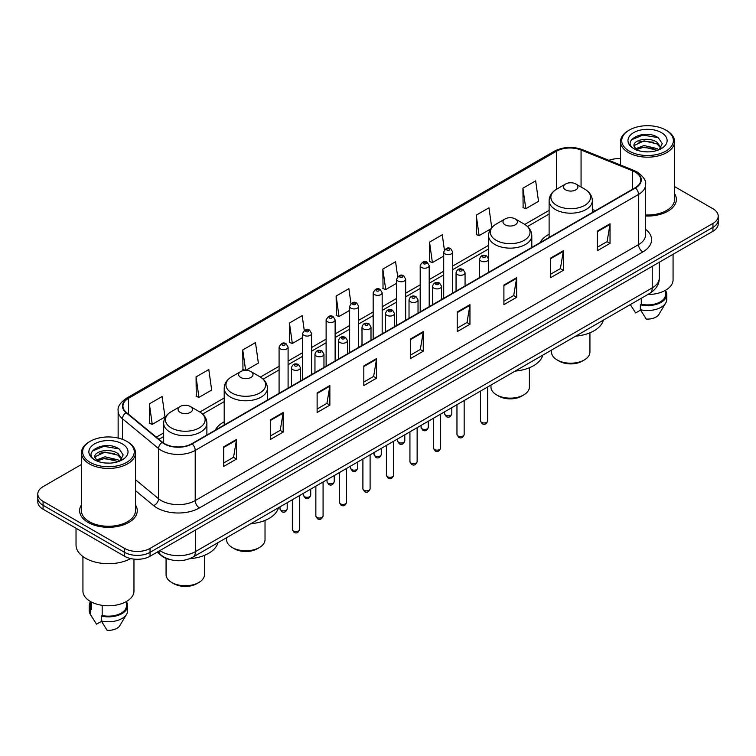 <?xml version="1.0" encoding="UTF-8"?>
<svg xmlns="http://www.w3.org/2000/svg" width="756" height="756" viewBox="0 0 756 756"><rect width="100%" height="100%" fill="white"/><g stroke="black" fill="none" stroke-linecap="round" stroke-linejoin="round"><path stroke-width="1.13" d="M224.201 421.801A31.818 18.371 0 0 0 215.243 430.192M549.111 234.218A31.818 18.371 0 0 0 540.153 242.61M170.213 559.657A18.012 10.395 180 0 1 161.623 555.849L157.144 552.154M81.431 464.505L43.073 486.656A18.012 10.395 0 0 0 37.8 494.008L37.8 501.852A18.012 10.395 0 0 0 43.073 509.204L124.579 556.255A18.012 10.395 0 0 0 150.047 556.255L712.927 231.279A18.012 10.395 0 0 0 718.2 223.927L718.2 220.005A18.012 10.395 0 0 1 712.927 227.358A18.012 10.395 0 0 0 718.2 220.005L718.2 216.084A18.012 10.395 0 0 0 712.927 208.732L674.569 186.59M37.8 494.008A18.012 10.395 0 0 0 43.073 501.36L124.579 548.412A18.012 10.395 0 0 0 150.047 548.412L150.047 552.334L712.927 227.358L150.047 552.334A18.012 10.395 0 0 1 124.579 552.334A18.012 10.395 0 0 0 150.047 552.334L150.047 556.255M43.073 501.36L43.073 505.282L124.579 552.334L43.073 505.282A18.012 10.395 0 0 1 37.8 497.93A18.012 10.395 0 0 0 43.073 505.282L43.073 509.204M81.431 504.885A28.813 16.632 0 0 0 79.635 510.669A28.813 16.632 0 0 0 88.074 522.434A28.813 16.632 0 0 0 119.476 526.044A28.813 16.632 0 0 0 137.261 510.669A28.813 16.632 0 0 0 135.466 504.885A28.813 16.632 0 0 1 137.261 510.669A28.813 16.632 0 0 1 119.476 526.044A28.813 16.632 0 0 1 88.074 522.434A28.813 16.632 0 0 1 79.635 510.669A28.813 16.632 0 0 1 81.431 504.885M635.153 172.075A19.212 11.094 180 0 1 640.786 179.909A19.212 11.094 180 0 1 635.153 187.753L191.816 443.715A19.212 11.094 180 0 1 162.493 442.232L126.413 412.483A19.212 11.094 180 0 1 122.944 406.123A19.212 11.094 180 0 1 128.567 398.28L556.454 151.238A19.212 11.094 180 0 1 581.062 150L632.592 170.828A19.212 11.094 180 0 1 635.153 172.075M635.494 171.877A19.694 11.368 0 0 0 632.866 170.601L581.336 149.773A19.694 11.368 0 0 0 556.123 151.039L128.227 398.081A19.694 11.368 0 0 0 126.025 412.644L162.105 442.392A19.694 11.368 0 0 0 192.156 443.914L635.494 187.951A19.694 11.368 0 0 0 635.494 171.877M223.738 446.805L223.738 466.414L236.477 459.062L236.477 439.453L223.738 446.805M223.738 462.937L233.547 457.267L236.42 440.105A4.801 2.769 -120 0 0 236.477 439.453M233.462 457.323L236.477 459.062M270.431 419.845L270.431 439.453L283.169 432.101L283.169 412.493L270.431 419.845M270.431 435.976L280.24 430.315L283.113 413.145A4.801 2.769 -120 0 0 283.169 412.493M280.155 430.362L283.169 432.101M317.123 392.884L317.123 412.493L329.862 405.14L329.862 385.532L317.123 392.884M317.123 409.015L326.932 403.354L329.814 386.184A4.801 2.769 -120 0 0 329.862 385.532M326.847 403.402L329.862 405.14M363.825 365.932L363.825 385.532L376.554 378.18L376.554 358.58L363.825 365.932M363.825 382.054L373.634 376.394L376.507 359.232A4.801 2.769 -120 0 0 376.554 358.58M373.54 376.441L376.554 378.18M597.297 231.138L597.297 250.746L610.026 243.394L610.026 223.785L597.297 231.138M597.297 247.259L607.106 241.599L609.979 224.438A4.801 2.769 -120 0 0 610.026 223.785M607.011 241.655L610.026 243.394M550.595 258.098L550.595 277.698L563.333 270.346L563.333 250.746L550.595 258.098M550.595 274.22L560.404 268.56L563.286 251.389A4.801 2.769 -120 0 0 563.333 250.746M560.319 268.607L563.333 270.346M503.902 285.05L503.902 304.659L516.641 297.306L516.641 277.698L503.902 285.05M503.902 301.181L513.711 295.52L516.584 278.35A4.801 2.769 -120 0 0 516.641 277.698M513.626 295.568L516.641 297.306M457.21 312.011L457.21 331.619L469.948 324.267L469.948 304.659L457.21 312.011M457.21 328.142L467.019 322.481L469.892 305.311A4.801 2.769 -120 0 0 469.948 304.659M466.934 322.529L469.948 324.267M410.517 338.971L410.517 358.58L423.247 351.228L423.247 331.619L410.517 338.971M410.517 355.103L420.327 349.433L423.199 332.271A4.801 2.769 -120 0 0 423.247 331.619M420.241 349.489L423.247 351.228M645.586 216.018A28.813 16.632 0 0 0 676.365 199.423A28.813 16.632 0 0 0 674.569 193.63A28.813 16.632 0 0 1 676.365 199.423A28.813 16.632 0 0 1 645.586 216.018M150.047 548.412L712.927 223.436A18.012 10.395 0 0 0 718.2 216.084M620.534 158.694A18.012 10.395 0 0 0 608.873 160.319M245.785 370.345L258.363 363.088L255.49 342.6L242.761 349.952L242.96 369.438M196.059 376.913L198.941 397.391L211.671 390.039L208.798 369.552L196.059 376.913L196.267 396.399M149.367 403.865L152.239 424.352L164.978 417L162.105 396.513L149.367 403.865L149.575 423.36M397.675 276.696L395.577 261.718L382.838 269.07L383.046 288.565M444.396 249.924L442.269 234.766L429.531 242.118L429.739 261.604M491.75 227.641L488.962 207.805L476.223 215.158L476.431 234.643M522.925 188.197L525.798 208.684L538.527 201.332L535.654 180.845L522.925 188.197L523.124 207.683M304.262 330.448L302.183 315.639L289.454 322.992L289.652 342.477M350.964 303.543L348.875 288.679L336.146 296.031L336.354 315.517M336.146 296.031L339.019 316.518L349.641 310.385M339.019 316.518L336.146 315.441M382.838 269.07L385.711 289.557L396.673 283.235M385.711 289.557L382.838 288.49M429.531 242.118L432.404 262.597L443.706 256.076M432.404 262.597L429.531 261.529M476.223 215.158L479.106 235.645L490.748 228.917M479.106 235.645L476.223 234.568M525.798 208.684L522.925 207.607M289.454 322.992L292.326 343.479L302.608 337.545M292.326 343.479L289.454 342.402M245.407 370.355L242.761 369.363M242.761 349.952L245.615 370.345M198.941 397.391L196.059 396.324M152.239 424.352L149.367 423.275M629.304 151.143A25.817 14.903 0 0 0 665.809 151.143A25.817 14.903 0 0 0 665.809 130.06L666.66 130.552A27.018 15.592 0 0 1 674.569 141.58A27.018 15.592 0 0 1 657.89 155.991A27.018 15.592 0 0 1 628.453 152.608A27.018 15.592 0 0 1 620.534 141.58A27.018 15.592 0 0 1 628.453 130.552L629.304 130.06A25.817 14.903 0 0 0 629.304 151.143M645.586 214.978A27.018 15.592 0 0 0 674.569 199.423L674.569 141.58M647.75 294.538A25.515 14.733 0 0 0 673.067 279.805L673.067 254.299M644.273 151.748L648.846 151.88M635.305 148.875L644.036 145.539L657.153 148.601L658.741 149.877M636.108 149.707L644.036 147.099L657.437 150.359M633.982 145.587L636.231 149.82M634.01 146.002C632.545 139.964 649.111 136.373 657.153 142.374L661.046 147.76M634.067 146.38L634.445 145.369L644.036 140.871L657.153 143.933L660.744 148.167M659.204 149.688L662.265 143.668L658.391 137.819C644.651 127.944 620.251 140.956 634.341 148.932L635.04 149.357M661.396 132.612A19.571 11.302 0 0 0 633.708 132.612A19.571 11.302 0 0 0 633.708 148.592A19.571 11.302 0 0 0 661.396 148.592A19.571 11.302 0 0 0 661.396 132.612M630.334 304.592L635.616 312.927L640.568 310.064M636.524 150.217L634.038 146.229M641.286 298.27L641.286 304.262A18.012 10.395 0 0 0 665.563 294.519L665.563 290.247M666.66 130.552L665.809 130.06A25.817 14.903 0 0 0 629.304 130.06M641.286 304.262L640.351 304.8L640.351 309.695L646.229 319.051A12.011 6.936 0 0 0 658.901 314.42L665.715 303.033A19.212 11.094 0 0 0 666.764 299.414L666.764 294.519A19.212 11.094 0 0 0 665.563 290.654M640.351 309.695A19.212 11.094 0 0 0 665.715 303.033M640.351 304.8A19.212 11.094 0 0 0 666.764 294.519M631.477 139.784L642.969 135.069L658.126 137.639M638.659 142.071L642.969 141.287L653.789 142.222M638.659 148.299L642.969 147.514L653.789 148.441M551.511 350.104L551.511 352.107A19.212 11.094 0 0 0 557.134 359.95L559.26 361.179A16.207 9.355 0 0 0 582.177 361.179L584.303 359.95A19.212 11.094 0 0 0 589.926 352.107L589.926 332.81M559.26 361.179L557.134 359.95A19.212 11.094 0 0 0 584.303 359.95M565.63 189.86A7.201 4.158 0 0 0 575.817 189.86A7.201 4.158 0 0 0 575.817 183.982L584.757 189.142A19.854 11.463 0 0 1 584.757 205.358A19.854 11.463 0 0 1 556.681 205.358A19.854 11.463 0 0 1 556.681 189.142C551.795 192.052 549.272 195.908 549.111 200.718A21.612 12.474 0 0 0 555.443 209.544A21.612 12.474 0 0 0 578.992 212.247A21.612 12.474 0 0 0 592.335 200.718C592.175 195.908 589.652 192.052 584.757 189.142L575.817 183.982A7.201 4.158 0 0 0 565.63 183.982A7.201 4.158 0 0 0 565.63 189.86M575.675 336.155A33.018 19.061 0 0 0 603.364 320.166M490.975 385.05L490.975 387.053A19.212 11.094 0 0 0 496.607 394.897L498.724 396.125A16.207 9.355 0 0 0 521.649 396.125L523.776 394.897A19.212 11.094 0 0 0 529.398 387.053L529.398 367.756M498.724 396.125L496.607 394.897A19.212 11.094 0 0 0 523.776 394.897M505.093 224.815A7.201 4.158 0 0 0 515.28 224.815A7.201 4.158 0 0 0 515.28 218.928L524.229 224.097A19.854 11.463 0 0 1 524.229 240.304A19.854 11.463 0 0 1 496.153 240.304A19.854 11.463 0 0 1 496.144 224.097C491.258 226.998 488.735 230.854 488.574 235.664A21.612 12.474 0 0 0 494.906 244.49A21.612 12.474 0 0 0 518.455 247.193A21.612 12.474 0 0 0 531.799 235.664C531.638 230.854 529.115 226.998 524.229 224.097L515.28 218.928A7.201 4.158 0 0 0 505.093 218.928A7.201 4.158 0 0 0 505.093 224.815M515.138 371.101A33.018 19.061 0 0 0 542.827 355.112M226.602 537.686L226.602 539.689A19.212 11.094 0 0 0 232.224 547.533L234.351 548.762A16.207 9.355 0 0 0 257.276 548.762L259.393 547.533A19.212 11.094 0 0 0 265.025 539.689L265.025 520.393M234.351 548.762L232.224 547.533A19.212 11.094 0 0 0 232.234 547.533A19.212 11.094 0 0 0 259.393 547.533M240.72 377.452A7.201 4.158 0 0 0 250.907 377.452A7.201 4.158 0 0 0 250.907 371.565L259.847 376.734A19.854 11.463 0 0 1 259.856 376.734A19.854 11.463 0 0 1 259.847 392.94A19.854 11.463 0 0 1 231.771 392.94A19.854 11.463 0 0 1 231.771 376.734C226.885 379.635 224.362 383.49 224.201 388.3A21.612 12.474 0 0 0 230.533 397.127A21.612 12.474 0 0 0 254.082 399.829A21.612 12.474 0 0 0 267.426 388.3C267.265 383.49 264.742 379.635 259.856 376.734L250.907 371.565A7.201 4.158 0 0 0 240.72 371.565A7.201 4.158 0 0 0 240.72 377.452M250.765 523.738A33.018 19.061 0 0 0 278.454 507.748M166.074 558.41L166.074 574.636A19.212 11.094 0 0 0 171.697 582.479L173.823 583.708A16.207 9.355 0 0 0 196.74 583.708L198.866 582.479A19.212 11.094 0 0 0 204.489 574.636L204.489 555.339M173.823 583.708L171.697 582.479A19.212 11.094 0 0 0 198.866 582.479M180.183 412.398A7.201 4.158 0 0 0 190.37 412.398A7.201 4.158 0 0 0 190.37 406.511L199.319 411.68A19.854 11.463 0 0 1 199.319 427.887A19.854 11.463 0 0 1 171.243 427.887A19.854 11.463 0 0 1 171.243 411.68C166.348 414.581 163.825 418.437 163.665 423.247A21.612 12.474 0 0 0 169.996 432.073A21.612 12.474 0 0 0 193.555 434.776A21.612 12.474 0 0 0 206.889 423.247C206.728 418.437 204.205 414.581 199.319 411.68L190.37 406.511A7.201 4.158 0 0 0 180.183 406.511A7.201 4.158 0 0 0 180.183 412.398M189.539 558.741A33.018 19.061 0 0 0 217.926 542.695M90.191 462.388A25.817 14.903 0 0 0 126.696 462.388A25.817 14.903 0 0 0 126.696 441.315L127.547 441.806A27.018 15.592 0 0 1 135.466 452.835A27.018 15.592 0 0 1 118.786 467.246A27.018 15.592 0 0 1 89.34 463.863A27.018 15.592 0 0 1 81.431 452.835A27.018 15.592 0 0 1 89.34 441.806L90.191 441.315A25.817 14.903 0 0 0 90.191 462.388M81.431 452.835L81.431 510.669A27.018 15.592 0 0 0 89.34 521.706A27.018 15.592 0 0 0 118.786 525.08A27.018 15.592 0 0 0 135.466 510.669L135.466 452.835M76.025 528.227L76.025 544.981A32.413 18.72 0 0 0 85.522 558.221A32.413 18.72 0 0 0 130.722 558.58M82.933 556.529L82.933 591.06A25.515 14.733 0 0 0 90.408 601.474A25.515 14.733 0 0 0 118.21 604.668A25.515 14.733 0 0 0 133.963 591.06L133.963 559.119M105.169 462.993L109.743 463.126M96.192 460.12L104.933 456.785L118.04 459.856L119.628 461.132M96.995 460.962L104.933 458.344L118.333 461.604M94.878 456.832L97.118 461.065M94.906 457.257C93.442 451.209 110.007 447.628 118.04 453.628L121.943 459.015M94.963 457.626L95.341 456.624L104.933 452.116L118.04 455.188L121.631 459.421M120.091 460.933L123.162 454.914L119.278 449.073C105.547 439.198 81.138 452.211 95.237 460.187L95.936 460.612M122.292 443.866A19.571 11.302 0 0 0 94.604 443.866A19.571 11.302 0 0 0 94.604 459.846A19.571 11.302 0 0 0 122.292 459.846A19.571 11.302 0 0 0 122.292 443.866M90.436 601.492L90.436 605.764A18.012 10.395 0 0 0 91.561 609.383L91.561 602.107M90.436 601.908A19.212 11.094 0 0 0 89.236 605.764L89.236 610.668A19.212 11.094 0 0 0 90.285 614.288A19.212 11.094 0 0 0 90.635 614.826L96.513 624.173L101.465 621.319M90.635 614.826L90.635 609.922L91.561 609.383M89.236 605.764A19.212 11.094 0 0 0 90.635 609.922M97.42 461.472L94.935 457.474M102.173 605.339L102.173 615.516A18.012 10.395 0 0 0 126.46 605.764L126.46 601.492M127.547 441.806L126.696 441.315A25.817 14.903 0 0 0 90.191 441.315M102.173 615.516L101.247 616.045L101.247 620.95L107.125 630.296A12.011 6.936 0 0 0 119.798 625.675L126.602 614.288A19.212 11.094 0 0 0 127.66 610.668L127.66 605.764A19.212 11.094 0 0 0 126.46 601.908M101.247 620.95A19.212 11.094 0 0 0 126.602 614.288M101.247 616.045A19.212 11.094 0 0 0 127.66 605.764M92.374 451.03L103.865 446.314L119.013 448.894M99.556 453.326L103.865 452.542L114.685 453.468M99.556 459.553L103.865 458.769L114.685 459.695M159.894 550.576A24.012 13.863 0 0 0 161.51 551.606A24.012 13.863 0 0 0 195.464 551.606L652.22 287.894A24.012 13.863 0 0 0 659.26 278.095C659.43 284.048 656.255 289.151 649.735 293.394L192.978 557.096A12.011 6.936 60 0 0 195.464 551.606L195.464 530.032M652.22 266.329L652.22 287.894A12.011 6.936 60 0 1 649.735 293.394M158.921 551.133A12.011 8.032 129.5 0 0 161.019 555.036L157.371 552.031M712.927 231.279L712.927 223.436M124.579 556.255L124.579 548.412M645.586 229.314A30.013 17.331 180 0 1 642.798 251.965L199.461 507.928A6.001 3.468 60 0 1 195.209 500.576L638.555 244.613A24.012 13.863 0 0 0 645.586 234.814L645.586 184.615A24.012 13.863 180 0 1 638.555 194.424A6.001 3.468 -120 0 0 635.494 187.951M199.461 507.928A30.013 17.331 180 0 1 157.012 507.928A30.013 17.331 180 0 1 153.648 505.613L135.466 490.625M162.105 442.392A6.001 4.016 129.5 0 0 158.562 448.535L158.562 498.724A24.012 13.863 0 0 0 161.255 500.576A24.012 13.863 0 0 0 195.209 500.576L195.209 450.387A24.012 13.863 180 0 1 158.562 448.535L122.481 418.777A24.012 13.863 180 0 1 118.134 410.829L118.134 438.036M645.586 184.615C646.389 180.873 643.63 176.687 637.308 172.066L634.152 170.535A6.001 2.816 112 0 0 632.866 170.601M634.152 170.535L582.621 149.707C572.679 146.182 563.239 146.692 554.309 151.238A6.001 3.468 60 0 1 556.123 151.039M128.227 398.081A6.001 3.468 -120 0 0 126.413 398.28C120.185 402.759 117.426 406.936 118.134 410.829M126.025 412.644A6.001 4.016 129.5 0 0 122.481 418.777L122.481 439.34M582.621 149.707A6.001 2.816 112 0 0 581.336 149.773M192.156 443.914A6.001 3.468 60 0 1 195.209 450.387L638.555 194.424L638.555 244.613A6.001 3.468 60 0 0 642.798 251.965M135.466 479.673L158.562 498.724A6.001 4.016 -50.5 0 1 153.648 505.613M128.567 398.28L128.567 414.26M632.592 170.828L632.592 189.236M581.062 150L581.062 187.016M595.416 210.697L592.335 209.45M556.454 151.238L556.454 189.274M549.111 210.376L524.777 224.428M488.574 245.331L452.712 266.036M443.706 271.234L429.2 279.607M420.194 284.814L405.679 293.186M396.673 298.384L382.167 306.766M373.162 311.963L358.646 320.346M349.641 325.543L335.125 333.916M326.12 339.123L311.614 347.495M302.608 352.693L288.093 361.075M279.087 366.273L260.404 377.064M224.201 397.968L199.877 412.011M163.665 432.914L156.331 437.148M410.517 339.595L423.199 332.271M457.21 312.634L469.892 305.311M503.902 285.673L516.584 278.35M550.595 258.713L563.286 251.389M597.297 231.761L609.979 224.438M363.825 366.547L376.507 359.232M317.123 393.507L329.814 386.184M270.431 420.468L283.113 413.145M223.738 447.429L236.42 440.105M487.686 420.903C486.495 424.144 484.653 425.089 482.158 423.747L480.476 420.903A3.6 2.079 0 0 0 481.534 422.377A3.6 2.079 0 0 0 485.456 422.821A3.6 2.079 0 0 0 487.686 420.903L487.686 386.949M480.901 260.99A4.498 2.599 180 0 1 479.578 259.147C480.731 255.452 483.084 254.385 486.647 255.934L488.584 259.147A4.498 2.599 180 0 1 485.806 261.548A4.498 2.599 180 0 1 480.901 260.99M485.144 256.086A1.503 0.869 0 0 0 483.018 256.086A1.503 0.869 0 0 0 483.018 257.314A1.503 0.869 0 0 0 485.144 257.314A1.503 0.869 0 0 0 485.144 256.086M464.165 434.483C462.984 437.715 461.141 438.669 458.637 437.327L456.964 434.483A3.6 2.079 0 0 0 458.013 435.947A3.6 2.079 0 0 0 461.944 436.401A3.6 2.079 0 0 0 464.165 434.483L464.165 400.529M457.38 274.56A4.498 2.599 180 0 1 456.057 272.727C457.21 269.032 459.563 267.964 463.126 269.514L465.063 272.727A4.498 2.599 180 0 1 462.285 275.127A4.498 2.599 180 0 1 457.38 274.56M461.623 269.665A1.503 0.869 0 0 0 459.506 269.665A1.503 0.869 0 0 0 459.506 270.884A1.503 0.869 0 0 0 461.623 270.884A1.503 0.869 0 0 0 461.623 269.665M440.654 448.053C439.463 451.294 437.62 452.249 435.125 450.897L433.443 448.053A3.6 2.079 0 0 0 434.502 449.527A3.6 2.079 0 0 0 438.423 449.981A3.6 2.079 0 0 0 440.654 448.053L440.654 414.108M433.859 288.14A4.498 2.599 180 0 1 432.545 286.307C433.698 282.612 436.051 281.534 439.605 283.094L441.551 286.307A4.498 2.599 180 0 1 438.773 288.707A4.498 2.599 180 0 1 433.859 288.14M438.111 283.235A1.503 0.869 0 0 0 435.985 283.235A1.503 0.869 0 0 0 435.985 284.464A1.503 0.869 0 0 0 438.111 284.464A1.503 0.869 0 0 0 438.111 283.235M417.132 461.632C415.942 464.874 414.099 465.819 411.604 464.477L409.932 461.632A3.6 2.079 0 0 0 410.98 463.107A3.6 2.079 0 0 0 414.912 463.551A3.6 2.079 0 0 0 417.132 461.632L417.132 427.688M410.347 301.72A4.498 2.599 180 0 1 409.024 299.877C410.177 296.182 412.53 295.114 416.093 296.664L418.03 299.877A4.498 2.599 180 0 1 415.252 302.277A4.498 2.599 180 0 1 410.347 301.72M414.59 296.815A1.503 0.869 0 0 0 412.464 296.815A1.503 0.869 0 0 0 412.464 298.044A1.503 0.869 0 0 0 414.59 298.044A1.503 0.869 0 0 0 414.59 296.815M393.611 475.212C392.43 478.453 390.587 479.399 388.083 478.057L386.41 475.212A3.6 2.079 0 0 0 387.469 476.686A3.6 2.079 0 0 0 391.391 477.13A3.6 2.079 0 0 0 393.611 475.212L393.611 441.268M386.826 315.299A4.498 2.599 180 0 1 385.513 313.456C386.666 309.762 389.019 308.694 392.572 310.243L394.519 313.456A4.498 2.599 180 0 1 391.74 315.857A4.498 2.599 180 0 1 386.826 315.299M391.079 310.395A1.503 0.869 0 0 0 388.953 310.395A1.503 0.869 0 0 0 388.953 311.623A1.503 0.869 0 0 0 391.079 311.623A1.503 0.869 0 0 0 391.079 310.395M370.1 488.792C368.909 492.033 367.066 492.978 364.572 491.636L362.899 488.792A3.6 2.079 0 0 0 363.948 490.257A3.6 2.079 0 0 0 367.879 490.71A3.6 2.079 0 0 0 370.1 488.792L370.1 454.838M363.315 328.869A4.498 2.599 180 0 1 361.992 327.036C363.145 323.341 365.498 322.273 369.06 323.823L370.998 327.036A4.498 2.599 180 0 1 368.219 329.436A4.498 2.599 180 0 1 363.315 328.869M367.558 323.974A1.503 0.869 0 0 0 365.431 323.974A1.503 0.869 0 0 0 365.431 325.193A1.503 0.869 0 0 0 367.558 325.193A1.503 0.869 0 0 0 367.558 323.974M346.579 502.362C345.397 505.603 343.555 506.558 341.05 505.206L339.378 502.362A3.6 2.079 0 0 0 340.436 503.836A3.6 2.079 0 0 0 344.358 504.29A3.6 2.079 0 0 0 346.579 502.362L346.579 468.418M339.794 342.449A4.498 2.599 180 0 1 338.48 340.616C339.624 336.921 341.986 335.844 345.539 337.403L347.486 340.616A4.498 2.599 180 0 1 344.698 343.016A4.498 2.599 180 0 1 339.794 342.449M344.037 337.545A1.503 0.869 0 0 0 341.92 337.545A1.503 0.869 0 0 0 341.92 338.773A1.503 0.869 0 0 0 344.037 338.773A1.503 0.869 0 0 0 344.037 337.545M323.067 515.942C321.876 519.183 320.034 520.128 317.539 518.786L315.857 515.942A3.6 2.079 0 0 0 316.915 517.416A3.6 2.079 0 0 0 320.837 517.869A3.6 2.079 0 0 0 323.067 515.942L323.067 481.997M316.282 356.029A4.498 2.599 180 0 1 314.959 354.186C316.112 350.491 318.465 349.423 322.028 350.973L323.965 354.186A4.498 2.599 180 0 1 321.187 356.586A4.498 2.599 180 0 1 316.282 356.029M320.525 351.124A1.503 0.869 0 0 0 318.399 351.124A1.503 0.869 0 0 0 318.399 352.353A1.503 0.869 0 0 0 320.525 352.353A1.503 0.869 0 0 0 320.525 351.124M299.546 529.521C298.365 532.763 296.522 533.708 294.018 532.366L292.345 529.521A3.6 2.079 0 0 0 293.394 530.995A3.6 2.079 0 0 0 297.325 531.44A3.6 2.079 0 0 0 299.546 529.521L299.546 495.577M292.761 369.608A4.498 2.599 180 0 1 291.447 367.766C292.591 364.071 294.944 363.003 298.507 364.553L300.444 367.766A4.498 2.599 180 0 1 297.666 370.166A4.498 2.599 180 0 1 292.761 369.608M297.004 364.704A1.503 0.869 0 0 0 294.887 364.704A1.503 0.869 0 0 0 294.887 365.932A1.503 0.869 0 0 0 297.004 365.932A1.503 0.869 0 0 0 297.004 364.704M445.662 415.242A3.6 2.079 0 0 0 449.593 415.696A3.6 2.079 0 0 0 451.814 413.768C450.623 417.01 448.78 417.955 446.286 416.613L444.613 413.768A3.6 2.079 0 0 0 445.662 415.242M452.712 293.092L452.712 252.013A4.498 2.599 180 0 1 449.933 254.413A4.498 2.599 180 0 1 445.029 253.855A4.498 2.599 180 0 1 443.706 252.013L443.706 298.289M447.146 250.179A1.503 0.869 0 0 0 449.272 250.179A1.503 0.869 0 0 0 449.272 248.951A1.503 0.869 0 0 0 447.146 248.951A1.503 0.869 0 0 0 447.146 250.179M422.15 428.822A3.6 2.079 0 0 0 426.072 429.266A3.6 2.079 0 0 0 428.293 427.348C427.112 430.589 425.269 431.534 422.765 430.192L421.092 427.348A3.6 2.079 0 0 0 422.15 428.822M429.2 306.671L429.2 265.592A4.498 2.599 180 0 1 426.422 267.993A4.498 2.599 180 0 1 421.508 267.435A4.498 2.599 180 0 1 420.194 265.592L420.194 311.869M423.634 263.759A1.503 0.869 0 0 0 425.751 263.759A1.503 0.869 0 0 0 425.751 262.53A1.503 0.869 0 0 0 423.634 262.53A1.503 0.869 0 0 0 423.634 263.759M398.629 442.392A3.6 2.079 0 0 0 402.551 442.846A3.6 2.079 0 0 0 404.781 440.928C403.591 444.169 401.748 445.114 399.253 443.772L397.571 440.928A3.6 2.079 0 0 0 398.629 442.392M405.679 320.242L405.679 279.172A4.498 2.599 180 0 1 402.901 281.572A4.498 2.599 180 0 1 397.996 281.005A4.498 2.599 180 0 1 396.673 279.172L396.673 325.439M400.113 277.329A1.503 0.869 0 0 0 402.239 277.329A1.503 0.869 0 0 0 402.239 276.11A1.503 0.869 0 0 0 400.113 276.11A1.503 0.869 0 0 0 400.113 277.329M375.118 455.972A3.6 2.079 0 0 0 379.039 456.426A3.6 2.079 0 0 0 381.26 454.498C380.079 457.739 378.236 458.694 375.732 457.352L374.059 454.498A3.6 2.079 0 0 0 375.118 455.972M382.167 333.821L382.167 292.752A4.498 2.599 180 0 1 379.38 295.152A4.498 2.599 180 0 1 374.475 294.585A4.498 2.599 180 0 1 373.162 292.752L373.162 339.019M376.601 290.909A1.503 0.869 0 0 0 378.718 290.909A1.503 0.869 0 0 0 378.718 289.68A1.503 0.869 0 0 0 376.601 289.68A1.503 0.869 0 0 0 376.601 290.909M351.597 469.552A3.6 2.079 0 0 0 355.518 470.005A3.6 2.079 0 0 0 357.749 468.077C356.558 471.319 354.715 472.264 352.22 470.922L350.538 468.077A3.6 2.079 0 0 0 351.597 469.552M358.646 347.401L358.646 306.322A4.498 2.599 180 0 1 355.868 308.731A4.498 2.599 180 0 1 350.964 308.165A4.498 2.599 180 0 1 349.641 306.322L349.641 352.598M353.08 304.488A1.503 0.869 0 0 0 355.207 304.488A1.503 0.869 0 0 0 355.207 303.26A1.503 0.869 0 0 0 353.08 303.26A1.503 0.869 0 0 0 353.08 304.488M328.076 483.131A3.6 2.079 0 0 0 332.007 483.575A3.6 2.079 0 0 0 334.228 481.657C333.046 484.898 331.204 485.843 328.699 484.502L327.027 481.657A3.6 2.079 0 0 0 328.076 483.131M335.125 360.981L335.125 319.901A4.498 2.599 180 0 1 332.347 322.302A4.498 2.599 180 0 1 327.442 321.744A4.498 2.599 180 0 1 326.12 319.901L326.12 366.178M329.569 318.068A1.503 0.869 0 0 0 331.686 318.068A1.503 0.869 0 0 0 331.686 316.84A1.503 0.869 0 0 0 329.569 316.84A1.503 0.869 0 0 0 329.569 318.068M304.564 496.701A3.6 2.079 0 0 0 308.486 497.155A3.6 2.079 0 0 0 310.716 495.237C309.525 498.478 307.683 499.423 305.188 498.081L303.506 495.237A3.6 2.079 0 0 0 304.564 496.701M311.614 374.551L311.614 333.481A4.498 2.599 180 0 1 308.835 335.881A4.498 2.599 180 0 1 303.921 335.314A4.498 2.599 180 0 1 302.608 333.481L302.608 379.748M306.048 331.638A1.503 0.869 0 0 0 308.174 331.638A1.503 0.869 0 0 0 308.174 330.419A1.503 0.869 0 0 0 306.048 330.419A1.503 0.869 0 0 0 306.048 331.638M281.043 510.281A3.6 2.079 0 0 0 284.974 510.735A3.6 2.079 0 0 0 287.195 508.816C286.004 512.048 284.161 513.003 281.667 511.661L279.994 508.816A3.6 2.079 0 0 0 281.043 510.281M288.093 388.13L288.093 347.061A4.498 2.599 180 0 1 285.314 349.461A4.498 2.599 180 0 1 280.41 348.894A4.498 2.599 180 0 1 279.087 347.061L279.087 393.328M282.536 345.218A1.503 0.869 0 0 0 284.653 345.218A1.503 0.869 0 0 0 284.653 343.989A1.503 0.869 0 0 0 282.536 343.989A1.503 0.869 0 0 0 282.536 345.218M192.978 557.096C183.321 561.954 173.653 561.954 163.995 557.096L161.019 555.036M659.26 278.095L659.26 262.266M554.309 151.238L126.413 398.28M549.111 214.033L527.518 226.498M488.574 248.979L452.712 269.684M443.706 274.891L429.2 283.264M420.194 288.461L405.679 296.843M396.673 302.041L382.167 310.423M373.162 315.621L358.646 323.993M349.641 329.2L335.125 337.573M326.12 342.77L311.614 351.153M302.608 356.35L288.093 364.732M279.087 369.93L263.145 379.134M224.201 401.616L202.608 414.08M163.665 436.571L158.94 439.302M631.345 306.293L630.324 304.602M620.534 165.035L620.534 141.58M592.335 212.483L592.335 200.718M549.111 237.441L549.111 200.718M565.63 183.982L556.681 189.142M531.799 247.429L531.799 235.664M488.574 258.911L488.574 235.664M505.093 218.928L496.144 224.097M267.426 400.066L267.426 388.3M224.201 425.023L224.201 388.3M240.72 371.565L231.771 376.734M206.889 435.012L206.889 423.247M163.665 443.101L163.665 423.247M180.183 406.511L171.243 411.68M92.241 617.548L90.285 614.288M480.476 420.903L480.476 391.117M479.578 277.575L479.578 259.147M488.584 272.377L488.584 259.147M456.964 434.483L456.964 404.687M456.057 291.154L456.057 272.727M465.063 285.957L465.063 272.727M433.443 448.053L433.443 418.266M432.545 304.734L432.545 286.307M441.551 299.537L441.551 286.307M409.932 461.632L409.932 431.846M409.024 318.314L409.024 299.877M418.03 313.116L418.03 299.877M386.41 475.212L386.41 445.426M385.513 331.884L385.513 313.456M394.519 326.686L394.519 313.456M362.899 488.792L362.899 458.996M361.992 345.464L361.992 327.036M370.998 340.266L370.998 327.036M339.378 502.362L339.378 472.576M338.48 359.043L338.48 340.616M347.486 353.846L347.486 340.616M315.857 515.942L315.857 486.155M314.959 372.623L314.959 354.186M323.965 367.425L323.965 354.186M292.345 529.521L292.345 499.735M291.447 386.203L291.447 367.766M300.444 380.996L300.444 367.766M451.814 413.768L451.814 407.664M452.712 252.013L450.774 248.8C448.157 246.919 445.804 247.987 443.706 252.013M444.613 413.768L444.613 411.822M428.293 427.348L428.293 421.243M429.2 265.592L427.253 262.379C424.645 260.499 422.292 261.567 420.194 265.592M421.092 427.348L421.092 425.401M404.781 440.928L404.781 434.813M405.679 279.172L403.742 275.959C401.124 274.069 398.771 275.146 396.673 279.172M397.571 440.928L397.571 438.981M381.26 454.498L381.26 448.393M382.167 292.752L380.221 289.539C377.613 287.649 375.26 288.716 373.162 292.752M374.059 454.498L374.059 452.551M357.749 468.077L357.749 461.973M358.646 306.322L356.709 303.109C354.091 301.228 351.738 302.296 349.641 306.322M350.538 468.077L350.538 466.131M334.228 481.657L334.228 475.552M335.125 319.901L333.188 316.688C330.58 314.808 328.217 315.876 326.12 319.901M327.027 481.657L327.027 479.71M310.716 495.237L310.716 489.123M311.614 333.481L309.667 330.268C307.059 328.378 304.706 329.455 302.608 333.481M303.506 495.237L303.506 493.29M287.195 508.816L287.195 502.702M288.093 347.061L286.155 343.848C283.547 341.958 281.185 343.035 279.087 347.061M279.994 508.816L279.994 506.86"/></g></svg>
